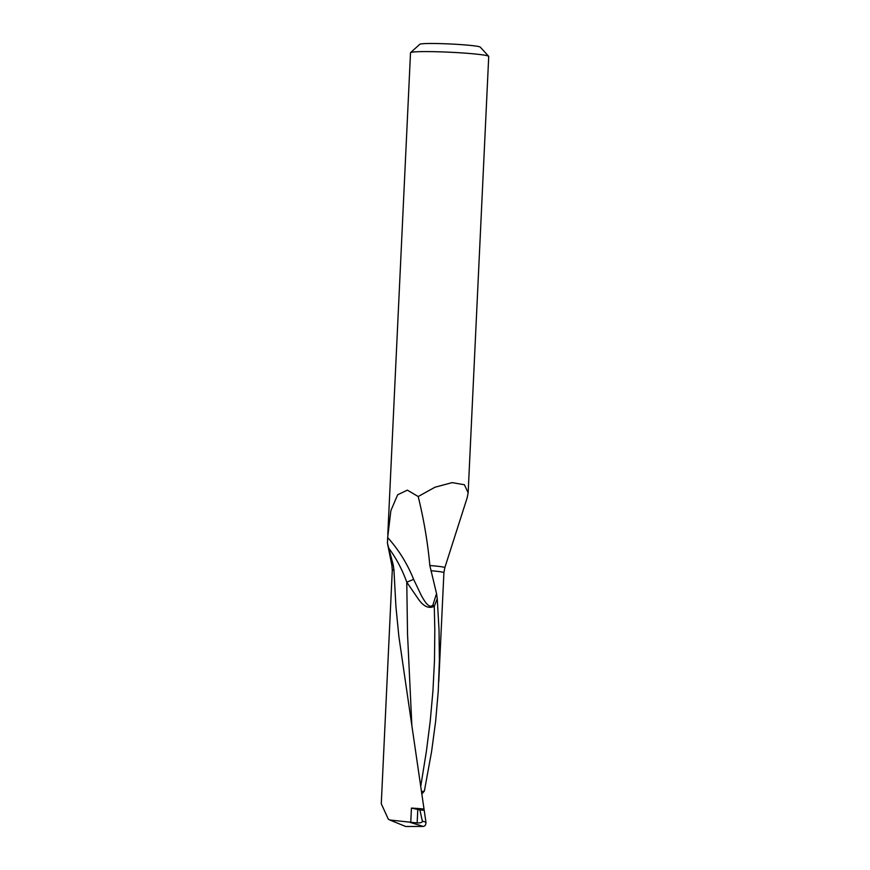 <?xml version="1.0" encoding="UTF-8"?>
<svg xmlns="http://www.w3.org/2000/svg" width="870" height="870" viewBox="0 0 870 870"><rect width="100%" height="100%" fill="white"/><g stroke="black" fill="none" stroke-linecap="round" stroke-linejoin="round"><path stroke-width="1.3" d="M387.672 537.54L390.869 510.625L397.677 494.758L407.356 490.136L418.198 496.52C423.842 519.455 427.725 542.456 429.834 565.533L436.533 593.547L432.934 604.944C428.964 609.587 423.94 599.941 421.504 595.874L413.631 579.366C407.388 563.814 398.743 549.862 387.672 537.54L387.444 543.25L393.186 564.76A26.502 1.62 -177.3 0 0 391.859 565.228L387.444 543.25M388.618 547.937C396.318 558.399 402.364 569.817 406.769 582.182L418.633 599.463C423.712 606.597 428.932 608.88 434.282 606.314L437.251 598.723L436.533 593.547M437.251 598.723L439.046 630.228L439.393 660.7L438.252 691.117L435.62 721.458L431.563 751.702L424.375 791.047L421.83 794.038M410.749 822.531L411.434 808.078L419.916 809.948L422.331 821.095C422.515 822.378 420.786 822.998 417.154 822.933L389.771 819.997L388.303 819.159L381.277 803.728L392.283 570.285A25.839 1.577 2.7 0 1 393.936 569.817L393.186 564.76M389.771 819.997L405.724 826.5L389.771 819.997M410.183 822.422L423.298 826.435C425.082 826.141 425.974 824.727 425.941 822.193L398.862 636.448L395.915 606.488L393.936 569.817M424.375 791.047L421.537 791.733M418.198 496.52L434.989 487.222L452.106 482.622L464.417 484.742L468.136 492.833L467.201 497.683L444.809 567.729A26.502 1.62 -177.3 0 0 429.834 565.533M419.916 809.948L423.994 810.253M387.792 534.539L410.51 52.765A39.15 2.393 2.7 0 1 410.586 52.624A39.15 2.393 2.7 0 1 449.725 52.222A39.15 2.393 2.7 0 1 488.657 56.3A39.15 2.393 2.7 0 1 488.722 56.452L468.147 492.833M423.298 826.435L405.724 826.5M488.657 56.3L480.283 47.143A30.341 1.849 -177.3 0 0 450.116 43.978A30.341 1.849 -177.3 0 0 419.786 44.283L410.586 52.624M411.88 725.982L407.519 633.849L406.769 582.182L413.631 579.366M420.797 785.969L426.387 751.365L430.226 721.186L432.945 690.921L434.478 660.602L434.815 630.228L434.282 606.314L432.934 604.944M423.57 808.991A25.839 1.577 -177.3 0 0 411.434 808.078M430.878 570.731A25.839 1.577 2.7 0 1 443.907 572.721L438.752 681.939M425.941 822.193L422.331 821.095M417.154 822.933L417.785 809.546M391.859 565.228L392.283 570.285M444.809 567.729L443.907 572.721"/></g></svg>
